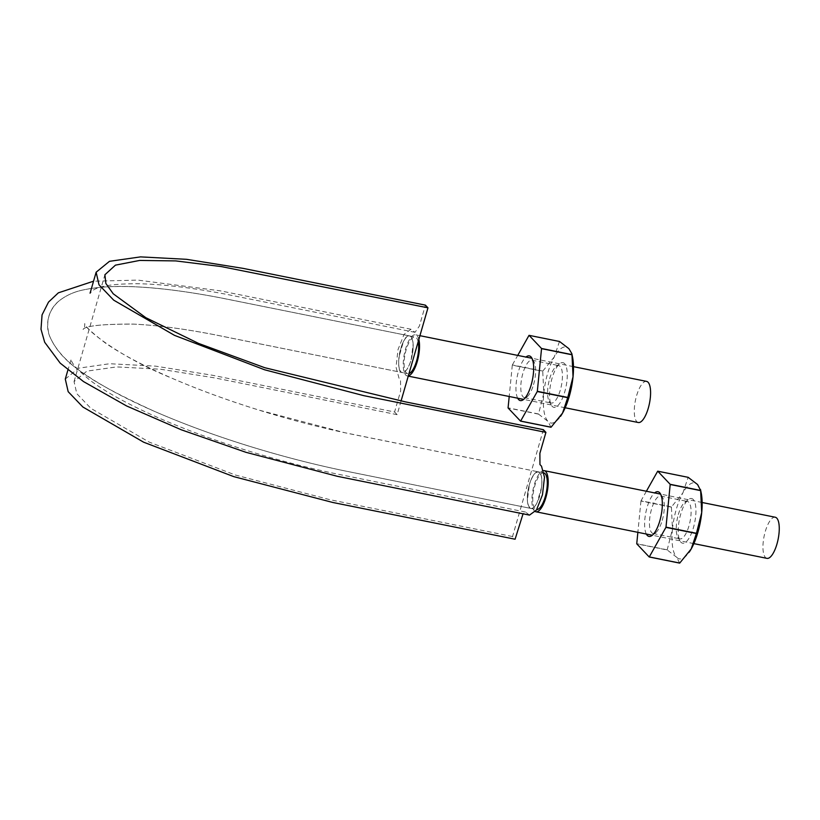 <?xml version="1.0" encoding="UTF-8"?>
<svg xmlns="http://www.w3.org/2000/svg" width="820" height="820" viewBox="0 0 820 820"><rect width="100%" height="100%" fill="white"/><g stroke="black" fill="none" stroke-linecap="round" stroke-linejoin="round"><path stroke-width="0.61" stroke-dasharray="4.1 3.07" d="M530.817 508.42C532.816 508.718 534.917 506.811 537.1 502.68L541.487 487.469C542.153 481.74 541.876 477.332 540.677 474.247L538.268 471.818L535.286 472.966C532.99 475.221 531.011 479.095 529.361 484.589A18.696 6.386 101.4 0 1 535.286 472.966A18.696 6.386 101.4 0 1 538.279 471.777A18.696 6.386 101.4 0 1 540.677 474.247A18.696 6.386 101.4 0 1 541.487 487.469A18.696 6.386 101.4 0 1 537.1 502.68A18.696 6.386 101.4 0 1 530.889 508.431A18.696 6.386 101.4 0 1 530.817 508.42A18.696 6.386 101.4 0 1 527.373 500.364A18.696 6.386 101.4 0 1 529.361 484.589L527.373 500.364C527.731 505.099 528.88 507.785 530.817 508.42L530.889 508.431C537.049 510.747 545.054 482.816 540.677 474.247C537.254 469.214 533.482 472.658 529.361 484.589C526.266 497.719 526.768 505.663 530.889 508.431L344.318 470.803C312.891 464.274 281.075 456.043 248.88 446.09C214.297 435.348 182.532 423.632 153.586 410.963C123.389 397.71 99.148 384.529 80.862 371.419C65.323 360.923 54.807 348.889 49.302 335.329C45.551 321.881 48.626 310.544 58.517 301.34C65.6 295.62 73.913 291.797 83.476 289.89C114.236 283.402 160.792 286.211 223.153 298.347L409.621 335.933A18.696 6.386 101.4 0 1 409.692 335.954L409.621 335.933C401.779 333.197 393.928 372.095 402.241 372.546C405.48 372.608 408.442 368.354 411.148 359.775L413.136 344C412.778 339.265 411.63 336.579 409.692 335.954C407.683 335.646 405.592 337.563 403.409 341.694L399.022 356.895C398.356 362.624 398.633 367.032 399.832 370.117A18.696 6.386 101.4 0 1 399.022 356.895A18.696 6.386 101.4 0 1 400.703 348.746A18.696 6.386 101.4 0 1 403.409 341.694A18.696 6.386 101.4 0 1 409.621 335.933L218.807 297.496C188.59 291.736 161.53 288.209 137.616 286.928C116.05 285.739 97.99 286.723 83.445 289.901C73.605 291.848 65.098 295.835 57.923 301.873C53.669 305.593 50.594 310.534 48.698 316.694C47.068 323.223 47.232 329.302 49.169 334.919C61.018 365.064 99.097 385.82 153.647 410.994C182.604 423.663 214.379 435.369 248.952 446.111C280.512 455.858 311.723 463.976 342.586 470.444L536.352 509.538A18.696 6.386 -78.6 0 0 536.721 509.579M544.101 472.986A18.696 6.386 -78.6 0 0 543.742 472.884A18.696 6.386 -78.6 0 0 534.824 485.696A18.696 6.386 -78.6 0 0 536.352 509.538M399.832 370.117C401.144 372.915 402.938 373.336 405.223 371.398C407.519 369.154 409.498 365.279 411.148 359.775A18.696 6.386 101.4 0 1 405.223 371.398A18.696 6.386 101.4 0 1 402.231 372.587A18.696 6.386 101.4 0 1 399.832 370.117M409.692 335.954A18.696 6.386 101.4 0 1 413.136 344A18.696 6.386 101.4 0 1 411.148 359.775C414.243 346.645 413.741 338.701 409.621 335.933L415.084 337.03A18.696 6.386 -78.6 0 0 406.156 349.843A18.696 6.386 -78.6 0 0 407.683 373.684A18.696 6.386 -78.6 0 0 408.985 373.582M418.169 341.776A18.696 6.386 -78.6 0 0 415.084 337.03M408.319 375.909A20.971 7.165 101.4 0 1 407.243 375.919A20.971 7.165 101.4 0 1 405.521 349.176A20.971 7.165 101.4 0 1 415.535 334.796A20.971 7.165 101.4 0 1 418.835 339.449M766.956 558.358A20.971 7.165 101.4 0 1 765.245 531.616A20.971 7.165 101.4 0 1 775.248 517.236M638.288 422.515A20.971 7.165 101.4 0 1 636.576 395.763A20.971 7.165 101.4 0 1 646.58 381.392M535.357 511.598A20.971 7.165 101.4 0 1 534.189 485.02A20.971 7.165 101.4 0 1 543.609 470.598M543.383 429.69L512.541 536.536L515.093 539.222M529.505 515.114L525.487 512.039L523.047 513.812M65.293 379.065L78.628 368.17L109.706 363.731L155.656 366.161L212.257 375.222L394.584 411.988L400.621 391.048L400.539 379.803L399.012 378.194L396.019 367.124L398.038 349.545L404.045 334.365L411.005 329.261L415.022 332.336L419.379 326.083L425.416 305.142M401.072 400.99L397.126 414.674L394.584 411.988M397.126 414.674L214.809 377.907L160.607 369.236L116.583 366.909L86.828 371.152L74.056 381.597L76.813 393.672L90.887 408.36L149.107 442.062L235.432 475.036L330.214 499.769L512.541 536.536M671.477 506.934A44.69 15.262 -78.6 0 0 671.416 507.149L640.953 501.01A44.69 15.262 101.4 0 1 641.025 500.784L671.477 506.934L682.947 492.789A38.755 13.243 -78.6 0 0 672.461 529.125L671.416 507.149M646.334 534.035A22.796 7.79 101.4 0 1 647.103 507.354A22.796 7.79 101.4 0 1 654.626 492.912M662.222 520.403A19.096 6.529 -78.6 0 0 662.724 497.801A19.096 6.529 -78.6 0 0 660.664 496.049A19.096 6.529 -78.6 0 0 650.486 513.484A19.096 6.529 -78.6 0 0 653.109 533.492A19.096 6.529 -78.6 0 0 655.692 532.682A19.096 6.529 -78.6 0 0 662.222 520.403M701.202 492.984A38.755 13.243 -78.6 0 0 697.564 484.528A38.755 13.243 -78.6 0 0 682.947 492.789L688.113 477.383L657.66 471.244M678.335 514.54A19.096 6.529 101.4 0 1 684.864 502.26A19.096 6.529 101.4 0 1 687.447 501.45A19.096 6.529 101.4 0 1 689.005 525.804A19.096 6.529 101.4 0 1 679.893 538.894A19.096 6.529 101.4 0 1 677.832 537.141A19.096 6.529 101.4 0 1 678.335 514.54M667.234 549.995A44.69 15.262 -78.6 0 1 667.203 549.82L672.461 529.125A38.755 13.243 -78.6 0 0 676.592 557.19L667.234 549.995L636.771 543.845M693.248 499.493A22.796 7.79 -78.6 0 0 688.503 499.482A22.796 7.79 -78.6 0 0 680.713 514.13A22.796 7.79 -78.6 0 0 680.108 541.118A22.796 7.79 -78.6 0 0 693.013 529.023A22.796 7.79 -78.6 0 0 693.248 499.493M679.657 563.114L676.592 557.19A38.755 13.243 -78.6 0 0 689.169 552.219M667.203 549.82L636.75 543.68M640.953 501.01L637.868 532.334M646.385 491.252L641.025 500.784M572.544 357.141A38.755 13.243 -78.6 0 0 568.906 348.684A38.755 13.243 -78.6 0 0 554.279 356.946L542.809 371.081A44.69 15.262 -78.6 0 0 542.748 371.306L512.295 365.166A44.69 15.262 101.4 0 1 512.356 364.941L517.727 355.409M559.537 341.489A44.69 15.262 -78.6 0 0 559.445 341.54L554.279 356.946A38.755 13.243 -78.6 0 0 543.803 393.272L542.748 371.306M550.989 427.261L547.934 421.336L538.566 414.141A44.69 15.262 -78.6 0 1 538.545 413.977L543.803 393.272A38.755 13.243 -78.6 0 0 547.934 421.336A38.755 13.243 -78.6 0 0 560.511 416.365M564.591 363.639A22.796 7.79 -78.6 0 0 559.845 363.629A22.796 7.79 -78.6 0 0 552.044 378.286A22.796 7.79 -78.6 0 0 551.44 405.275A22.796 7.79 -78.6 0 0 564.355 393.169A22.796 7.79 -78.6 0 0 564.591 363.639M538.566 414.141L508.113 408.001M538.545 413.977L508.082 407.827M517.676 398.192A22.796 7.79 101.4 0 1 518.445 371.511A22.796 7.79 101.4 0 1 525.968 357.069M533.553 384.559A19.096 6.529 -78.6 0 0 534.066 361.948A19.096 6.529 -78.6 0 0 531.995 360.205A19.096 6.529 -78.6 0 0 521.827 377.63A19.096 6.529 -78.6 0 0 524.452 397.638A19.096 6.529 -78.6 0 0 527.034 396.829A19.096 6.529 -78.6 0 0 533.553 384.559M512.295 365.166L509.21 396.49M559.445 341.54L528.992 335.401M542.809 371.081L512.356 364.941M549.677 378.686A19.096 6.529 101.4 0 1 556.196 366.417A19.096 6.529 101.4 0 1 558.779 365.607A19.096 6.529 101.4 0 1 560.347 389.961A19.096 6.529 101.4 0 1 551.235 403.04A19.096 6.529 101.4 0 1 549.164 401.298A19.096 6.529 101.4 0 1 549.677 378.686M543.742 472.884L538.279 471.777M84.655 326.78L84.747 323.551C83.045 327.057 115.938 355.367 171.452 378.01C198.061 389.52 227.284 400.232 259.11 410.154L344.748 432.714L538.268 471.818L350.048 433.841C320.928 427.732 291.407 420.086 261.488 410.892C220.539 398.202 184.346 384.447 152.899 369.605C133.219 360.226 117.362 351.36 105.349 342.996C91.389 332.254 84.521 325.776 84.747 323.551L84.655 326.78L83.087 329.486C85.177 325.919 101.567 324.115 132.235 324.064C156.097 325.089 184.264 328.779 216.716 335.144L402.241 372.546L213.405 334.498C183.044 328.666 156.528 325.212 133.824 324.136C102.203 324.023 85.29 325.806 83.087 329.486L84.655 326.78M407.683 373.684L402.231 372.587M702.145 502.496L660.612 494.122M693.853 543.619L652.32 535.245M573.477 366.653L531.954 358.279M419.922 335.687L415.535 334.796M565.185 407.776L523.652 399.401M408.257 376.124L407.243 375.919M411.005 329.261L220.119 290.813L137.934 280.112L93.541 281.198M415.022 332.336L228.708 294.769C194.35 288.066 164.84 284.407 140.169 283.771C116.348 283.525 100.829 285.565 93.623 289.901L90.087 293.16M525.487 512.039L335.042 473.591C306.547 467.533 277.734 460.01 248.614 451.01C215.762 440.801 185.709 429.731 158.455 417.8C128.955 404.772 106.323 392.401 90.559 380.675C77.111 369.707 70.684 362.481 71.278 359.016L67.906 370.025M74.056 381.597L104.898 274.751M662.724 497.801L660.448 493.824M655.692 532.682L652.054 535.46M653.109 533.492L679.893 538.894M660.664 496.049L687.447 501.45M677.832 537.141L680.108 541.118M684.864 502.26L688.503 499.482M534.066 361.948L531.78 357.971M527.034 396.829L523.385 399.617M549.164 401.298L551.44 405.275M556.196 366.417L559.845 363.629M524.452 397.638L551.235 403.04M531.995 360.205L558.779 365.607"/><path stroke-width="1.23" d="M536.721 509.579A18.696 6.386 -78.6 0 0 546.304 492.461A18.696 6.386 -78.6 0 0 544.101 472.986M408.985 373.582A18.696 6.386 -78.6 0 0 416.611 360.872A18.696 6.386 -78.6 0 0 418.169 341.776M418.835 339.449A20.971 7.165 101.4 0 1 417.247 361.548A20.971 7.165 101.4 0 1 408.319 375.909M702.145 502.496L775.248 517.236A20.971 7.165 101.4 0 1 778.129 539.222A20.971 7.165 101.4 0 1 766.956 558.358L693.853 543.619M573.477 366.653L646.58 381.392A20.971 7.165 101.4 0 1 649.46 403.368A20.971 7.165 101.4 0 1 638.288 422.515L565.185 407.776M543.609 470.598A20.971 7.165 101.4 0 1 544.193 470.649A20.971 7.165 101.4 0 1 547.073 492.625A20.971 7.165 101.4 0 1 535.901 511.772A20.971 7.165 101.4 0 1 535.357 511.598M545.925 432.376L363.608 395.609L264.635 369.789L174.496 335.359L113.703 300.161L99.015 284.827L96.135 272.219L109.47 261.324L140.548 256.885L186.499 259.315L243.099 268.376L425.416 305.142L427.968 307.828L221.144 266.551L175.787 260.914L139.697 260.432L115.446 265.147L104.898 274.751L105.852 283.454L113.211 293.775L145.837 317.688L198.594 343.426L264.757 367.708L405.264 401.841L543.383 429.69L545.925 432.376L539.888 453.316L539.96 464.561L541.497 466.17L544.49 477.24L542.471 494.819L536.464 509.999L529.505 515.114L337.42 476.317L245.877 452.291L181.384 429.823L126.587 405.951L83.548 381.597L60.178 363.116L44.68 342.247L41 329.23L42.056 314.88L48.523 302.078L58.374 292.822L93.541 281.198M523.047 513.812L515.093 539.222L332.766 502.465L233.792 476.635L143.654 442.205L82.871 407.007L68.173 391.673L65.293 379.065L67.906 370.025M427.968 307.828L401.072 400.99M654.626 492.912A22.796 7.79 101.4 0 1 660.448 493.824A22.796 7.79 101.4 0 1 659.844 520.803A22.796 7.79 101.4 0 1 652.054 535.46A22.796 7.79 101.4 0 1 646.334 534.035M696.447 533.297A44.69 15.262 -78.6 0 1 696.385 533.512L691.219 548.928A38.755 13.243 -78.6 0 0 701.705 512.592L696.447 533.297L665.994 527.147L670.196 484.487L700.649 490.626L701.705 512.592A38.755 13.243 -78.6 0 0 701.202 492.984L700.505 489.53L700.628 490.452L670.176 484.312A44.69 15.262 101.4 0 1 670.196 484.487M665.994 527.147A44.69 15.262 101.4 0 1 665.922 527.373L696.385 533.512M646.385 491.252L657.66 471.244A44.69 15.262 101.4 0 1 657.742 471.192L688.195 477.332L697.564 484.528L700.628 490.452A44.69 15.262 -78.6 0 1 700.649 490.626M689.169 552.219A38.755 13.243 -78.6 0 0 689.302 552.024A38.755 13.243 -78.6 0 0 691.219 548.928L679.749 563.063A44.69 15.262 -78.6 0 1 679.657 563.114L649.204 556.975L636.771 543.845A44.69 15.262 101.4 0 1 636.75 543.68L637.868 532.334M679.749 563.063L649.286 556.923A44.69 15.262 101.4 0 1 649.204 556.975M649.286 556.923L665.922 527.373M670.176 484.312L657.742 471.192M560.511 416.365A38.755 13.243 -78.6 0 0 560.634 416.181A38.755 13.243 -78.6 0 0 562.551 413.075L551.081 427.21L520.628 421.07L537.264 391.529L567.717 397.669L562.551 413.075A38.755 13.243 -78.6 0 0 573.036 376.749L567.778 397.444L537.326 391.304L541.538 348.643L571.991 354.783A44.69 15.262 -78.6 0 0 571.96 354.609L541.507 348.469A44.69 15.262 101.4 0 1 541.538 348.643M571.991 354.783L573.036 376.749A38.755 13.243 -78.6 0 0 572.544 357.141L571.847 353.686L568.906 348.684L559.537 341.489L529.084 335.349A44.69 15.262 101.4 0 0 528.992 335.401L517.727 355.409M520.628 421.07A44.69 15.262 101.4 0 1 520.536 421.121L508.113 408.001A44.69 15.262 101.4 0 1 508.082 407.827L509.21 396.49M520.536 421.121L550.989 427.261A44.69 15.262 -78.6 0 0 551.081 427.21M525.968 357.069A22.796 7.79 101.4 0 1 531.78 357.971A22.796 7.79 101.4 0 1 531.175 384.959A22.796 7.79 101.4 0 1 523.385 399.617A22.796 7.79 101.4 0 1 517.676 398.192M541.507 348.469L529.084 335.349M660.612 494.122L544.193 470.649M652.32 535.245L535.901 511.772M531.954 358.279L419.922 335.687M523.652 399.401L408.257 376.124M96.135 272.219L90.087 293.16"/></g></svg>
